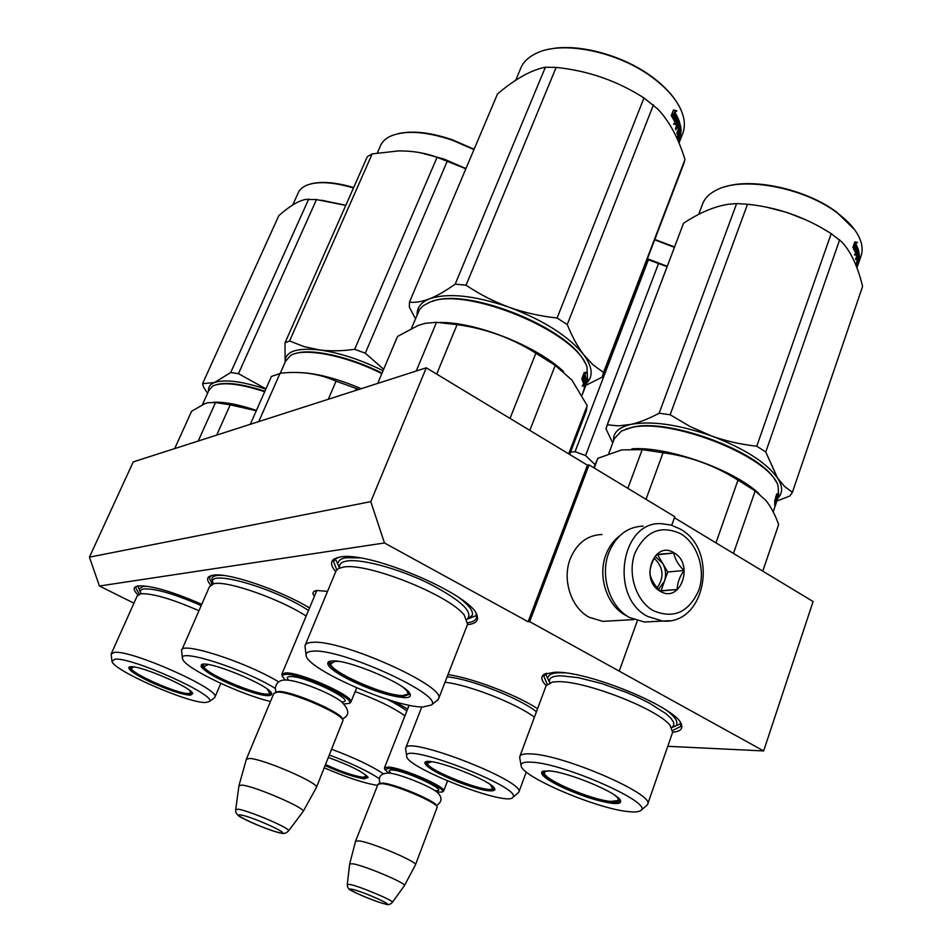 <?xml version="1.0" encoding="UTF-8"?>
<svg xmlns="http://www.w3.org/2000/svg" width="952" height="952" viewBox="0 0 952 952"><rect width="100%" height="100%" fill="white"/><g stroke="black" fill="none" stroke-linecap="round" stroke-linejoin="round"><path stroke-width="1.43" d="M133.946 603.175L99.436 586.015L384.465 542.961L528.11 621.739L529.681 621.656L763.659 750.938L667.768 746.308M314.327 596.499L312.827 593.477L313.874 591.406L316.957 590.49L327.571 591.37M137.861 594.786C134.065 591.037 133.173 588.407 135.196 586.884L138.111 585.908C150.832 585.278 172.05 591.406 201.776 604.294M210.559 584.921C207.227 581.041 206.751 578.233 209.131 576.507L213.07 575.198C227.647 572.247 279.436 589.704 309.543 607.935M335.747 571.688C330.856 565.952 330.273 561.74 334.009 559.062L340.197 557.027C368.959 550.589 472.906 595.143 477.023 615.468C478.832 620.763 475.643 623.834 467.444 624.655M394.854 701.636L407.611 709.085M447.987 674.635C472.025 677.931 515.96 694.603 537.582 708.693M546.162 685.63C541.164 680.43 540.51 676.646 544.187 674.278L554.469 672.279C587.17 670.315 678.919 708.312 681.513 724.817C682.846 729.065 679.895 731.541 672.647 732.266L670.006 725.305C657.416 708.8 584.207 680.454 557.515 681.692L552.541 682.037L546.162 685.618L519.863 756.352M384.465 542.961L370.78 501.644L426.282 367.805L587.443 465.195L528.11 621.739M99.436 586.015L89.428 557.158L370.78 501.644M89.428 557.158L133.244 461.898L426.282 367.805M763.659 750.938L813.091 601.545L674.444 517.769M619.312 670.839L637.328 620.799M671.743 525.254L674.813 516.734L589.05 464.885L587.443 465.195M529.681 621.656L589.05 464.885M316.243 591.918L316.766 590.514M212.058 584.123L209.321 577.923L211.38 575.532M680.513 722.77L680.739 726.447L672.838 730.41M547.174 684.107L543.735 676.015L546.21 673.385M139.206 594.06L135.648 587.86L137.064 586.111M336.722 569.843L333.545 561.406L337.044 557.693M477.023 615.468L476.155 613.659L476.524 617.812C475.691 620.383 472.846 621.989 467.979 622.656M285.398 680.002L282.542 676.765L281.804 674.361L285.386 672.909C299.761 671.814 354.513 696.269 350.907 702.076L349.301 703.29M282.542 676.765L282.887 674.98L285.874 674.325C301.022 673.266 357.892 699.589 348.979 703.409L344.207 703.968M275.414 692.247L278.698 691.533C291.586 690.866 341.221 712.215 342.47 718.915L343.017 720.176M246.485 758.899L273.855 693.389L277.389 692.08C290.634 691.402 341.792 713.405 343.053 720.271L316.457 787.352C319.408 783.234 263.585 759.006 249.71 758.447L246.354 759.22M238.94 785.638L241.951 785.091C254.6 786.09 305.997 808.248 303.164 811.425L316.445 787.411M384.584 768.609L384.465 767.847L388.356 767.026C401.875 767.621 446.655 787.114 443.656 791.053L442.787 791.731M388.702 773.095L385.048 769.668L388.761 768.228C402.827 768.895 448.939 789.517 442.097 792.028L436.932 792.135M378.801 783.674L382.906 783.115C395.187 783.901 436.183 801.239 436.742 805.868L437.194 806.891M355.632 841.056L377.98 784.317L381.823 783.615C394.461 784.424 436.694 802.298 437.265 807.034L415.453 864.797C417.999 862.096 372.518 842.71 359.297 840.913L355.584 841.163L349.705 863.809M347.29 884.372L349.682 863.892L353.037 863.809C365.104 865.796 406.932 883.515 404.469 885.574L415.441 864.832M404.398 885.681L392.391 902.317C394.497 900.937 359.975 886.371 350.027 884.456L347.278 884.432C347.183 887.657 348.991 889.93 352.692 891.262C359.011 894.785 378.206 902.46 385.096 903.972C387.904 905.162 390.344 904.614 392.391 902.317L392.355 902.377M643.207 526.123C627.392 526.765 615.92 535.655 608.792 552.814C599.748 575.829 609.78 606.983 629.486 617.491L644.326 622.025L651.882 621.62M653.286 610.66C673.528 619.181 688.677 612.457 698.72 590.49C705.991 570.153 697.709 543.806 680.811 533.798C660.855 524.671 645.575 531.109 634.948 553.088C627.237 573.735 635.948 600.974 653.286 610.66M660.236 591.251C680.466 603.973 694.603 563.881 673.992 552.814C653.941 539.665 639.22 580.149 660.236 591.251M660.176 591.061L677.241 589.466C677.229 583.314 679.478 576.995 683.976 570.498C678.324 564.917 674.932 559.098 673.79 553.029L656.725 554.421C652.203 560.978 649.907 567.332 649.847 573.485C651.049 579.554 654.5 585.409 660.176 591.061M673.79 553.029L656.416 554.873M683.976 570.498L667.733 572.009L657.642 554.766M677.241 589.466L661.033 590.728L667.733 572.009M659.95 590.835L661.033 590.728M658.51 589.324L664.389 581.351C666.4 575.139 665.829 569.153 662.699 563.394L655.333 556.539M654.298 558.288C663.484 567.368 664.448 577.198 657.166 587.8M619.514 536C613.445 540.546 608.923 546.793 605.924 554.73C597.475 576.21 606.817 605.246 625.226 615.075L627.285 616.146M601.962 534.5C587.408 535.095 576.852 543.175 570.272 558.741C561.954 579.578 571.069 607.733 589.11 617.241L602.794 621.347L609.756 620.966M404.636 697.685C390.106 696.471 371.589 690.462 349.087 679.645C332.617 671.077 325.691 665.151 328.321 661.878L332.343 660.938C348.932 659.474 408.432 685.035 410.133 694.282C410.943 696.567 409.11 697.709 404.636 697.685M409.622 693.306L409.622 694.246L404.136 696.162C389.975 695.008 371.935 689.153 350.003 678.609C336.068 671.41 329.083 665.983 329.059 662.342L329.88 661.223M411.407 328.357L419.558 309.507L423.283 305.687L429.411 302.391C464.029 285.35 576.281 331.415 586.979 366.96L587.622 380.729M432.446 301.379C467.158 286.969 569.95 328.369 584.933 362.807M582.672 385.358L583.921 385.596L582.231 386.024L583.588 383.918L581.934 378.932L583.469 376.921L584.885 381.835L583.838 381.538L582.838 377.754M584.885 381.835L586.265 379.503L583.921 385.596M582.874 385.286L583.112 384.679M583.516 383.596L584.266 381.657M585.242 372.482L584.016 374.219L585.052 374.469L586.539 372.375L584.231 372.529L581.839 378.706L583.564 376.48L582.767 376.29M583.564 376.48L584.992 381.407L586.242 379.312L585.194 379.003L584.683 379.884M584.016 374.219L585.194 379.003M585.052 374.469L586.242 379.312M584.659 384.322L585.67 382.763L585.587 384.87L582.053 395.199M584.992 384.43L584.933 386.31L584.016 386.012M585.504 385.072L586.301 380.312L583.981 386.095M584.314 386.203L584.254 388.083L584.933 386.31M582.874 392.831L585.361 386.203M582.791 393.259L582.16 394.866M585.849 385.203L583.219 392.188M585.361 385.929L584.576 388.416L585.194 385.881M563.584 371.566C536.868 346.028 475.667 321.788 439.681 322.478M416.226 371.042L436.504 322.312L425.365 323.299L418.38 325.358L397.531 336.461L377.706 383.406M529.812 430.363L555.254 365.401L535.857 353.216L510.034 418.416M586.051 411.645L587.182 405.564L568.689 453.854M555.254 365.401L571.95 380.122L587.182 405.564M436.694 374.088L457.079 324.656C485.52 328.476 511.783 337.996 535.857 353.216M457.079 324.656L436.504 322.312M467.575 624.333L464.231 615.052C448.797 594.845 366.901 562.299 343.565 567.083L338.519 568.499L336.127 570.7L305.354 644.802M436.92 700.648L438.622 698.685C446.952 686.606 340.864 639.03 312.339 642.362C307.853 642.612 305.402 643.742 304.961 645.753L306.092 655.083M422.938 706.991L431.339 705.039C445.191 695.888 341.375 648.264 313.089 651.156C307.996 651.406 305.675 652.834 306.139 655.452C306.806 669.066 394.235 707.455 422.938 706.991M338.329 562.453C338.96 559.978 341.613 558.408 346.266 557.717L359.642 557.908M459.733 598.189C469.205 605.52 473.406 611.232 472.323 615.313L467.158 619.3C473.775 612.172 461.125 600.295 429.185 583.6C399.174 568.844 362.188 558.741 347.349 560.954C341.387 561.847 338.841 564.191 339.697 567.975M339.102 566.976L338.829 566.369M586.741 383.013C593.512 376.147 592.465 366.687 583.6 354.596C577.507 346.48 572.057 336.461 567.249 324.549L557.098 318.039L643.968 97.949L657.57 108.837C669.161 120.868 678.288 137.766 684.976 159.519L683.453 164.577M675.694 100.579C670.148 92.308 662.271 84.407 652.084 76.886C622.525 54.752 576.472 42.697 548.59 49.373M417.095 314.85C416.857 307.627 420.986 302.296 429.507 298.845C436.813 295.989 445.381 291.086 455.187 284.136L466.052 285.219L556.158 67.413C588.074 70.698 617.336 80.872 643.968 97.949M415.477 318.682L409.36 307.246L409.467 302.141C415.203 302.807 421.879 301.713 429.507 298.845C447.892 292.609 474.453 295.406 509.177 307.258C493.886 301.605 479.51 294.263 466.052 285.219M409.467 302.141L497.527 93.879C515.567 78.73 531.525 69.841 545.389 67.223L556.158 67.413M455.187 284.136L545.389 67.223M585.837 385.358L602.14 377.159L603.544 372.47L592.977 364.783L583.6 354.596C568.606 336.187 543.794 320.407 509.177 307.258C523.802 312.506 539.784 316.1 557.098 318.039M603.544 372.47L684.976 159.519M567.249 324.549L653.453 104.827M515.722 80.254L520.03 69.984C522.446 62.832 527.932 57.251 536.476 53.229C562.311 40.246 617.967 51.479 652.37 77.457C665.853 87.465 675.206 97.889 680.442 108.718C684.595 117.655 685.44 125.712 682.977 132.863L682.441 134.256M672.659 114.93L675.801 120.844L676.789 120.928L673.29 114.418L671.457 115.918L675.194 122.463L673.552 124.034L676.325 124.819L678.49 119.202L676.789 120.928L675.396 124.557M678.586 141.991L680.323 135.719M680.656 135.803L678.419 141.61M679.371 135.065L680.085 135.244L680.609 131.626L680.704 134.744L678.229 141.158M679.692 133.173L679.657 132.387M679.597 131.459L679.002 133.018M680.085 135.244L679.395 136.255M679.823 136.362L677.991 140.337M678.002 140.634L677.562 136.088L678.931 131.828L677.943 130.222M678.11 131.673L677.741 130.733M678.621 130.341L677.158 134.125L676.872 132.994L679.597 125.938L678.669 122.951L677.967 124.391L677.11 124.284M678.098 124.069L677.669 122.82M678.55 122.927L677.681 122.82M677.967 124.391L678.836 127.092L677.836 126.937L677.039 124.462M678.836 127.092L678.205 128.734L677.336 126.021L675.872 129.829L675.42 128.651L678.645 120.404M678.978 120.44L680.906 127.413L679.907 127.223L678.312 121.19M677.824 137.992L678.597 138.183L677.717 134.982M678.348 134.72L678.252 133.601M678.597 138.183L680.954 129.103M680.311 131.554L680.287 130.769M680.228 129.841L680.168 129.222M681.144 129.151L680.311 138.623M680.561 138.706L679.942 140.325L680.109 138.028M679.157 141.348L679.549 139.492M678.895 142.74L678.931 141.11M679.181 141.182L678.728 142.348M679.395 142.169L679.002 143.002M679.419 128.258L678.99 127.485M679.823 127.247L679.133 127.116M679.252 128.71L679.561 130.198L679.918 127.259L678.574 128.591M679.561 130.198L678.371 129.103M679.05 143.109L679.419 141.931M679.419 130.174L678.883 131.566M679.038 130.103L678.74 130.864M676.836 127.342L676.408 126.092M677.919 131.638L677.086 133.815M680.906 127.413L678.288 135.101M680.394 138.123L679.799 139.563M679.442 141.443L678.919 142.8M675.099 112.455L678.383 118.941L676.848 120.487L673.326 113.966L671.279 115.632L673.481 109.944L676.896 110.896L674.147 112.443L677.396 118.845L676.503 119.762M678.383 118.941L677.396 118.845M673.326 113.966L671.707 114.514M673.397 110.182L675.932 110.86L674.147 112.443M409.062 692.532L407.563 694.222L402.577 695.531C385.203 696.091 330.332 671.922 330.737 663.794L335.247 661.295L338.769 661.45M407.563 694.222C408.551 692.782 407.039 690.486 403.053 687.308M271.784 693.782C271.082 697.578 260.336 695.65 239.511 687.987C218.401 679.49 205.596 672.35 201.11 666.578L201.36 664.841C205.739 659.058 269.868 685.25 271.689 693.544L271.784 693.782M271.32 692.889L271.308 693.234C269 695.936 258.504 693.829 239.821 686.904C219.234 678.609 206.774 671.66 202.419 666.019L202.633 664.365M294.965 353.692C310.34 347.932 349.289 356.405 382.05 373.113M280.269 373.22L285.445 361.462L290.598 355.453C303.676 347.254 346.04 355.393 381.823 373.648M361.236 388.69C335.949 378.015 314.422 372.625 296.679 372.494M250.281 424.318L271.451 376.433L281.304 373.125C301.201 371.066 319.455 373.755 336.068 381.169L358.904 389.439M355.37 390.57L356.215 388.583M328.285 399.269L336.068 381.169M258.765 421.593L280.066 373.243M306.151 616.063C279.769 598.856 227.445 580.542 213.998 583.635L209.523 586.539L181.939 649.704M278.746 681.918C245.556 661.735 180.154 640.863 181.582 650.537L182.451 658.129M275.33 688.415C243.498 668.649 177.274 647.693 182.522 658.689L182.844 659.546C186.64 668.935 240.106 694.353 270.475 701.493M212.141 580.791L211.891 578.602C212.486 576.008 216.306 574.948 223.351 575.424M305.497 605.603L309.495 608.054M383.68 369.281L365.294 353.192L354.691 349.313L437.075 157.294L465.861 168.754M474.108 149.25L452.545 139.849C430.744 132.423 412.561 130.376 397.995 133.685M285.124 362.212L285.005 342.815L289.598 340.959L372.184 153.903L398.388 150.928C412.18 150.761 425.08 152.879 437.075 157.294M285.136 362.188C284.898 351.55 296.381 347.48 319.598 349.955L303.855 346.552L289.598 340.959M285.005 342.815L367.317 156.663L372.184 153.903M383.073 370.697C360.653 359.678 339.495 352.764 319.598 349.955C330.047 351.3 341.732 351.086 354.691 349.313M465.945 168.575L444.144 159.091L420.225 152.701M365.294 353.192L447.357 160.936M377.325 152.986L379.884 147.179C381.431 142.455 385.001 138.766 390.606 136.136C405.338 130.019 425.889 131.364 452.236 140.158L473.953 149.619M267.286 689.129L269.618 693.092C267.286 699.446 206.56 675.087 203.859 666.709L208.202 664.591M190.305 695.257C180.999 694.341 167.159 689.641 148.798 681.192C134.399 674.123 127.794 669.446 128.972 667.162L130.852 666.709C141.122 665.615 191.435 687.463 192.768 693.556L190.305 695.257M192.447 693.008L189.9 694.079C180.832 693.187 167.35 688.617 149.464 680.371C136.874 674.23 130.329 669.851 129.853 667.233L130.091 666.769M202.419 404.671L208.726 390.701L212.57 386.167L214.307 385.358C224.434 381.966 241.225 384.096 264.68 391.736M215.925 384.822C226.029 381.764 242.355 383.894 264.906 391.224M256.421 410.431C238.595 404.469 224.279 401.756 213.474 402.256M198.218 441.038L215.533 402.553L208.119 402.696L204.882 403.648L191.626 411.228L174.692 448.582M216.699 435.1L230.217 404.862L256.29 410.728M230.217 404.862L215.533 402.553M198.956 610.732C171.884 598.939 152.499 593.274 140.801 593.715L137.195 595.94L111.479 653.286M213.974 698.113L214.997 696.971C220.007 689.319 131.935 650.014 114.549 652.334L111.158 654L111.896 660.724M205.442 702.528L209.369 701.564C217.901 695.876 132.197 657.142 115.097 659.153L111.967 661.283C112.764 670.208 187.556 703.088 205.442 702.528M139.42 588.729L143.109 586.408L147.512 586.313M311.161 183.807C321.943 181.142 336.104 182.391 353.656 187.568M208.583 391.034C208.119 387.143 210.071 384.31 214.414 382.561L230.705 372.553L238.464 373.672L316.492 199.575L345.766 205.406M207.584 393.259L203.585 387.226L202.586 383.632L214.414 382.561C224.755 379.075 241.903 381.24 265.858 389.082M265.941 388.892L238.464 373.672M202.586 383.632L278.793 215.688C289.325 206.298 298.262 200.872 305.616 199.42L316.492 199.575M230.705 372.553L308.734 199.016M321.312 200.182L345.826 205.287M292.704 204.989L299.035 191.114L301.808 188.056L305.747 185.628C316.588 181.023 332.498 181.796 353.49 187.937M191.709 692.152L188.615 693.58C177.834 694.091 131.138 673.528 131.186 668.221L134.22 666.995M190.935 692.937L189.448 690.236M612.624 803.393C596.535 801.037 578.352 795.003 558.05 785.269C544.949 778.486 539.689 773.893 542.283 771.489L548.578 770.846C567.463 771.608 619.788 793.456 620.573 800.87C621.192 803.107 618.538 803.94 612.624 803.393M619.966 799.751L619.919 800.62C619.336 801.953 616.741 802.405 612.16 801.977C596.487 799.692 578.768 793.813 558.991 784.329C547.924 778.629 542.557 774.428 542.926 771.727L543.437 771.049M625.702 429.185L631.783 427.388C668.006 417.285 761.969 452.367 775.809 481.355M608.745 453.604L614.361 438.646L621.406 431.066L630.652 427.817C668.994 417.024 769.299 456.282 778.022 485.579L778.688 495.944L776.844 501.287M774.738 505.417L774.749 500.145L775.916 498.086L776.225 502.073L775.202 501.775L775.166 499.419M776.225 502.073L775.202 505.548M776.273 495.373L777.129 495.587L778.248 493.445L776.749 494.005L775.535 497.551M776.011 497.67L776.332 501.68L777.237 499.526L776.273 499.229M776.178 495.671L776.249 499.015M777.129 495.587L777.237 499.526M775.678 504.703L775.297 505.69M776.308 502.763L775.237 505.667M773.214 511.89L775.154 505.881M758.839 493.505C733.373 469.384 666.936 446.143 631.926 448.832M627.868 488.34L642.207 449.606L621.775 449.891L597.868 458.305L594.215 468.003M733.457 553.421L755.186 490.911L737.99 480.117L715.952 542.842M762.766 571.14L778.641 524.611L762.754 571.129M755.186 490.911L765.813 500.371C770.882 506.678 775.166 514.758 778.641 524.611M646.003 499.312L663.068 452.747C689.902 456.377 714.881 465.504 737.99 480.117M663.068 452.747L642.207 449.606M593.762 467.729L597.868 458.305M646.694 805.523L647.586 804.404C655.892 794.789 563.287 754.603 530.799 753.901C524.207 753.532 520.542 754.4 519.804 756.519L519.78 757.971M521.101 765.479C520.423 776.261 597.202 809.057 628.867 811.651C635.163 812.294 639.149 811.889 640.815 810.414C653.857 803.214 563.584 763.183 531.549 762.183C524.362 761.743 520.875 762.849 521.101 765.479L519.709 757.578M548.245 676.884C549.173 674.254 553.029 672.862 559.812 672.743L564.357 672.862M666.674 710.442C674.48 716.321 677.8 720.89 676.646 724.151M674.516 726.388L672.981 727.054M549.185 681.489L548.435 679.954M777.998 497.955C782.972 492.886 782.806 486.222 777.486 477.94L765.765 451.986L756.769 446.214L831.191 233.645L841.83 241.986C850.933 251.673 857.847 266.512 862.572 286.504L792.385 492.327L789.874 495.992L776.951 501.002M858.99 257.956L859.477 256.992M854.301 229.313L836.546 212.07C806.32 189.21 752.639 177.453 724.71 186.913M613.612 440.633C612.969 432.684 618.669 427.293 630.7 424.437C638.982 422.617 648.467 418.892 659.141 413.239L670.148 414.739L747.522 204.24C777.677 207.369 805.571 217.175 831.191 233.645M612.731 442.989L605.996 428.852L607.34 424.794L618.312 425.877L630.7 424.437C651.311 420.605 678.217 424.437 711.406 435.909L690.093 426.52L670.148 414.739M606.829 425.877L683.548 223.244C699.613 212.677 714.559 206.346 728.399 204.275L736.646 203.561L747.522 204.24M607.34 424.794L683.548 223.244M659.141 413.239L736.646 203.561M792.385 492.327L784.436 486.341L777.486 477.94C766.193 462.41 744.167 448.392 711.406 435.909C725.317 440.943 740.442 444.37 756.769 446.214M765.765 451.986L839.652 239.773M767.098 207.298L787.435 212.605L806.975 220.34M698.673 214.402L702.505 204.204C704.611 198.337 709.311 193.589 716.618 189.972C742.251 176.144 803.44 187.199 836.939 212.689C847.435 220.459 854.741 228.432 858.847 236.62C862.369 243.855 863.059 250.435 860.894 256.374L858.573 263.133M856.74 251.578L855.539 255.065M857.038 251.614L854.551 246.044L853.052 247.627L855.777 253.232L854.456 254.886L856.514 255.219L858.383 249.781L857.038 251.614L856.05 251.495L853.956 246.675M856.967 267.845L858.192 263.906M858.276 263.918L856.943 267.786M858.609 260.372L856.895 267.667M857.812 263.597L858.061 261.955M858.133 263.68L857.681 264.668M857.835 264.715L856.859 267.56M856.586 266.822L857.871 261.05L857.383 259.717M857.8 259.789L856.538 263.466L858.775 255.671L858.323 253.161L857.169 254.493M857.645 254.565L857.466 253.601M857.133 256.326L856.919 255.184M857.74 254.577L858.18 256.861L857.324 256.707M858.18 256.861L857.633 258.444L857.193 256.159L855.919 259.848L855.669 258.849L858.466 250.804M858.68 250.828L859.501 256.719L858.514 256.421M858.216 253.137L858.014 252.018M856.598 266.548L856.859 264.001M856.978 266.643L859.394 258.147M858.228 260.289L858.359 259.456M858.157 264.335L859.477 258.159M858.335 258.218L858.894 256.79L857.931 258.135M858.418 259.468L857.538 259.289M857.347 260.943L856.907 262.371M857.145 260.896L856.467 262.859M856.586 257.909L856.383 256.766M858.882 260.443L858.347 262.014M859.501 256.719L857.169 264.073M856.038 244.033L858.311 249.555L857.097 251.197L854.587 245.616L852.909 247.389L854.813 241.879L857.49 242.379L855.074 243.974L857.336 249.436L856.752 250.233M858.311 249.555L857.336 249.436M854.587 245.616L853.48 245.735M854.777 242.01L856.526 242.308L855.074 243.974M619.312 798.942L617.931 800.549L610.779 801.417C591.525 800.025 543.378 779.426 544.473 772.976C544.449 771.477 546.507 770.834 550.625 771.049M617.931 800.549C618.919 799.406 617.741 797.538 614.409 794.956M494.838 789.922C491.458 792.481 479.32 789.898 458.436 782.187C437.73 773.845 426.508 767.419 424.759 762.897L425.306 762.088C430.149 756.745 493.695 781.354 494.79 789.018L494.838 789.922M494.314 788.185L494.267 788.661C490.982 791.172 479.165 788.661 458.805 781.152C438.634 773.024 427.698 766.753 426.008 762.35L426.365 761.695M534.417 717.225C516.698 703.564 468.122 684.595 445.012 682.287M512.795 797.443L518.804 792.219C526.218 781.402 405.219 734.623 405.588 748.367L406.635 755.912C403.815 742.001 520.946 787.066 513.116 796.967L512.795 797.443C506.559 806.701 406.385 767.788 406.659 756.293M594.964 464.528L585.575 455.556L575.056 451.7L648.371 259.801L667.043 266.643M674.504 246.925L654.833 239.452M647.205 259.384L648.371 259.801M570.557 452.093L575.056 451.7M667.185 266.251L647.455 258.754M585.575 455.556L658.57 263.43M654.678 239.833L674.361 247.306M490.375 784.71L492.565 788.494C489.387 794.515 426.651 770.168 427.448 763.254L431.553 761.79M328.511 757.53C350.288 765.503 363.497 772.155 368.138 777.475L364.366 778.831C354.632 777.356 341.578 772.953 325.239 765.622M367.758 776.832L363.997 777.713C354.406 776.261 341.613 771.929 325.608 764.718M404.957 715.809C393.39 707.622 376.79 699.542 355.155 691.568M383.311 773.75C371.613 765.955 354.453 757.816 331.82 749.319M379.265 778.712C368.245 771.251 351.657 763.385 329.499 755.091M377.551 785.376C364.354 783.294 346.611 777.451 324.334 767.859M367.008 776.035L362.819 777.26C353.49 775.844 341.102 771.632 325.643 764.623M366.282 776.796L365.056 774.44M288.611 680.216C286.421 677.872 286.992 676.646 290.324 676.551C305.497 675.73 359.011 702.195 341.804 701.886M238.167 809.224L235.703 809.569C235.096 813.091 237.702 816.114 243.545 818.625C253.434 824.099 276.544 832.691 280.804 833.036C283.529 834.095 286.147 833.357 288.623 830.822C291.062 828.621 248.579 810.426 238.167 809.224M288.504 830.977L303.152 811.473M241.035 815.043C228.587 812.841 268.88 831.12 279.995 832.75C293.454 835.404 252.018 816.518 241.035 815.043M391.355 773.441C388.142 770.906 388.499 769.763 392.438 770.025C407.397 770.918 452.26 792.802 434.755 790.565M352.407 889.37C340.447 886.586 373.803 901.496 384.572 903.781C397.258 906.875 363.14 891.56 352.407 889.37M680.085 528.955L671.005 525.04L661.414 523.707C620.906 520.637 609.078 597.142 647.658 616.444L662.64 621.049L669.851 620.716M308.472 610.494C274.39 587.658 204.989 568.273 213.224 583.362M140.729 593.001C139.742 590.752 140.825 589.395 143.978 588.931C155.521 588.431 174.597 593.977 201.205 605.591M545.758 674.468L549.768 682.679C548.245 678.276 551.922 675.979 560.788 675.777L578.685 677.729L601.973 683.643L626.94 692.604L638.744 697.792L649.431 703.159L665.793 713.56L670.839 718.165L673.528 722.14L673.814 725.317L671.707 727.566M536.44 711.775C519.435 698.078 469.824 678.705 447.119 676.86M406.849 711.001C402.268 707.479 395.723 703.587 387.226 699.327M315.778 590.68L313.874 591.406M137.659 585.98L135.196 586.884M212.32 575.317L209.131 576.507M338.686 557.289L334.009 559.062M546.65 673.242L544.187 674.278M680.24 722.354L681.513 724.817M316.826 590.502L281.982 673.933M356.655 687.868L350.907 702.076M348.979 703.409L350.348 702.85M239.011 785.4L246.354 759.279M235.727 809.402L238.952 785.697M409.134 705.194L384.525 767.693M447.511 780.961L443.656 791.053M385.048 769.668L384.537 768.514M442.097 792.028L443.263 791.528M644.326 622.025L662.64 621.049C705.682 625.119 718.95 550.339 680.525 529.217M633.877 619.609L602.794 621.347M389.285 773.155C398.555 773.464 431.851 786.852 437.325 792.457C442.478 797.371 442.228 801.727 436.563 805.535M388.618 773.095C380.931 773.214 378.051 776.582 379.955 783.187M276.08 691.914C274.128 687.594 276.294 679.431 286.04 680.037C297.952 680.133 329.071 692.461 340.887 701.184C349.467 709.538 349.991 715.452 342.47 718.915M588.027 379.669L582.719 393.473M586.444 410.598L569.665 454.449M467.135 619.264L476.06 615.658M467.801 623.727L438.622 698.685M431.339 705.039L438.027 699.791M329.808 661.271L328.321 661.878M339.567 568.023L336.175 560.478M602.842 375.409L683.988 163.185M679.978 140.682L682.977 132.863M330.737 663.794L330.808 661.057M202.562 664.377L201.36 664.841M269.618 693.092L270.63 692.021M203.74 664.246L203.668 665.841M220.804 683.381L214.997 696.971M209.369 701.564L214.759 697.53M129.912 666.805L128.972 667.162M140.587 592.668L139.754 590.645M139.635 590.335L137.838 585.968M131.174 667.887L131.221 666.709M671.731 727.614L680.144 723.913M672.647 732.266L647.658 804.214M640.815 810.414L646.979 805.285M620.168 800.049L620.573 800.87M543.08 771.144L542.283 771.489M544.473 772.976L544.449 770.858M421.807 706.943L405.719 748.034M526.289 771.977L518.804 792.219M426.02 761.778L425.306 762.088M492.565 788.494L493.6 787.34M427.448 763.254L427.436 761.564"/></g></svg>

